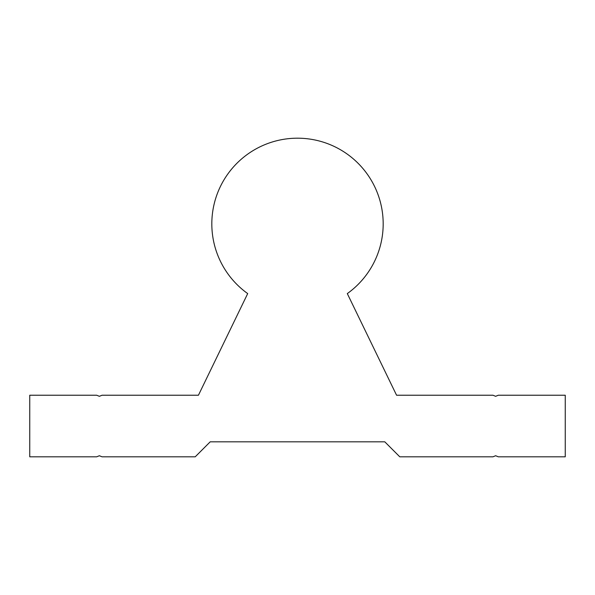 <?xml version="1.0" encoding="UTF-8"?>
<svg xmlns="http://www.w3.org/2000/svg" width="595" height="595" viewBox="0 0 595 595"><rect width="100%" height="100%" fill="white"/><g stroke="black" fill="none" stroke-linecap="round" stroke-linejoin="round"><path stroke-width="0.89" d="M383.18 223.869A85.68 85.68 0 0 0 297.5 138.189A85.68 85.68 0 0 0 247.699 293.588L198.433 395.229L102.042 395.229L99.365 396.3L96.688 395.229L29.75 395.229L29.75 456.811L96.688 456.811L99.365 455.74L102.042 456.811L195.22 456.811L210.213 441.817L384.787 441.817L399.781 456.811L492.957 456.811L495.635 455.74L498.312 456.811L565.25 456.811L565.25 395.229L498.312 395.229L495.635 396.3L492.957 395.229L396.568 395.229L347.301 293.588A85.68 85.68 0 0 0 383.18 223.869"/></g></svg>

